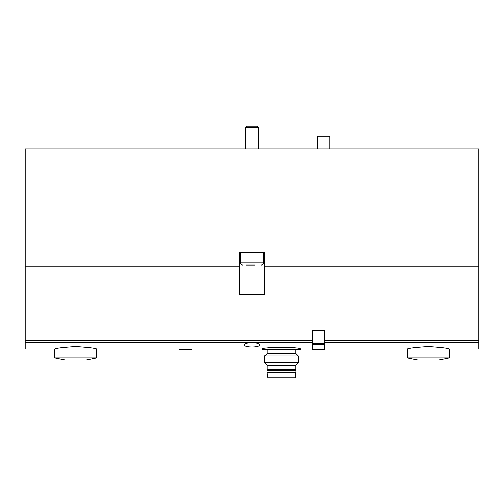<?xml version="1.0" encoding="UTF-8"?>
<svg xmlns="http://www.w3.org/2000/svg" width="504" height="504" viewBox="0 0 504 504"><rect width="100%" height="100%" fill="white"/><g stroke="black" fill="none" stroke-linecap="round" stroke-linejoin="round"><path stroke-width="0.76" d="M264.625 266.729L264.625 294.5L239.375 294.5L239.375 252.422L264.625 252.422L264.625 266.729L478.8 266.729L478.8 148.907L25.2 148.907L25.2 348.989L54.653 348.989L54.653 357.953L65.174 360.058L86.215 360.058L96.73 357.953L54.653 357.953M478.8 266.729L478.8 348.989L449.348 348.989C448.075 348.157 441.069 347.325 428.318 346.481C415.542 347.325 408.524 348.163 407.27 348.989L324.419 348.989M259.365 345.032C259.963 347.577 244.043 347.577 244.635 345.032C243.98 341.756 259.995 341.744 259.365 345.032M312.593 348.989L300.39 348.989C301.537 346.796 261.393 346.802 262.521 348.989L96.73 348.989C95.464 348.157 88.452 347.325 75.707 346.481C62.931 347.325 55.913 348.163 54.653 348.989M239.375 266.729L25.2 266.729M245.927 265.047L255.037 265.047M242.531 265.047C241.252 264.921 240.553 264.216 240.427 262.943L240.427 252.422M245.687 148.907L245.687 127.474L258.313 127.474L258.313 148.907M245.687 127.474L246.979 126.189L257.021 126.189L258.313 127.474M96.73 348.989L96.73 357.953M449.348 357.953L407.27 357.953L417.784 360.058L438.826 360.058L449.348 357.953L449.348 348.989M329.843 148.907L329.843 136.288L317.224 136.288L317.224 148.907M300.39 348.989L300.39 349.619L262.521 349.619L262.521 348.989M266.937 372.55L267.781 377.811L295.13 377.811L295.974 370.446L266.937 370.446L266.937 372.55L295.974 372.55M266.937 370.446L267.781 369.401L295.13 369.401L295.974 370.446M267.781 369.401L267.781 365.192M264.625 362.609L267.202 365.192L295.703 365.192L298.286 362.609L298.286 355.988L264.625 355.988L264.625 362.609L298.286 362.609M264.625 355.988L267.202 353.405L295.703 353.405L298.286 355.988M267.781 353.405L267.781 349.619M312.593 349.474L312.593 330.265L324.419 330.265L324.419 349.486L312.593 349.474M191.281 348.989L191.281 349.486L179.456 349.486L179.456 348.989M312.593 340.402L25.2 340.402M312.593 342.273L25.2 342.273M478.8 342.273L324.419 342.273M478.8 340.402L324.419 340.402M240.427 262.943L263.573 262.943C263.447 264.216 262.748 264.921 261.469 265.047M324.419 343.243L312.593 343.243M324.419 344.44L312.593 344.44M263.573 262.943L263.573 252.422M407.27 348.989L407.27 357.953M295.13 369.401L295.13 365.192M295.13 353.405L295.13 349.619M324.419 349.486L312.593 349.486M191.281 349.486L179.456 349.486"/></g></svg>

